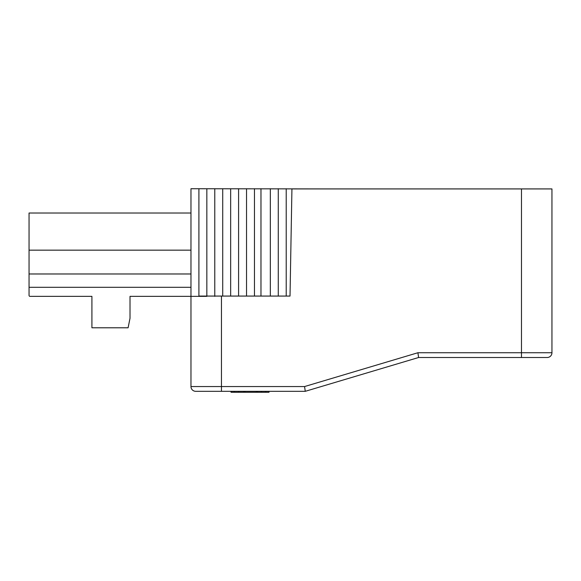 <?xml version="1.0" encoding="UTF-8"?>
<svg xmlns="http://www.w3.org/2000/svg" width="581" height="581" viewBox="0 0 581 581"><rect width="100%" height="100%" fill="white"/><g stroke="black" fill="none" stroke-linecap="round" stroke-linejoin="round"><path stroke-width="0.87" d="M130.013 318.265L130.013 296.361L190.967 296.361L190.967 273.978L29.05 273.978L29.05 295.402A0.951 0.951 0 0 0 30.001 296.361L91.914 296.361L91.914 327.786L128.103 327.786L130.013 318.265L130.013 296.361M190.967 273.978L190.967 188.731L330.981 188.919M286.215 296.07L286.215 188.731M278.277 296.07L278.277 188.731M270.339 296.07L270.339 188.731M260.971 296.07L260.971 188.731M254.463 296.07L254.463 188.731M246.526 296.07L246.526 188.731M238.588 296.07L238.588 188.731M230.657 296.07L230.657 188.731M222.719 296.07L222.719 188.731M214.781 296.361L214.781 188.731M206.843 296.07L206.843 188.731M206.843 296.361L198.905 296.361L198.905 188.731M198.905 296.361L190.967 296.361M190.967 287.312L29.05 287.312L190.967 287.312M190.967 213.016L29.05 213.016L29.05 273.978M91.914 296.361L91.914 318.265M190.967 296.07L190.967 386.554L304.567 386.554L417.913 352.74L551.95 352.74A4.764 4.764 0 0 1 547.186 357.504L521.469 357.504L547.186 357.504A4.764 4.764 0 0 0 551.95 352.74L551.95 188.919L291.931 188.919L290.021 296.07L221.448 296.07L221.448 391.318L195.732 391.318L305.265 391.318L304.567 386.554M198.905 296.07L221.448 296.07M551.95 264.181L551.95 303.217M521.469 188.919L521.469 357.504L418.603 357.504L305.265 391.318M418.603 357.504L417.913 352.74M195.732 391.318A4.764 4.764 0 0 1 190.967 386.554A4.764 4.764 0 0 0 195.732 391.318M269.018 391.318L269.018 392.269L231.027 392.269L231.027 391.318M261.421 392.269L261.421 391.318L261.421 392.269M243.686 392.269L243.686 391.318M238.624 392.269L238.624 391.318L238.624 392.269M257.615 392.269L257.615 391.318M190.967 250.164L29.05 250.164M234.281 392.269L234.281 391.318M265.757 392.269L265.757 391.318M256.352 392.269L256.352 391.318M244.891 392.269L244.891 391.318"/></g></svg>
